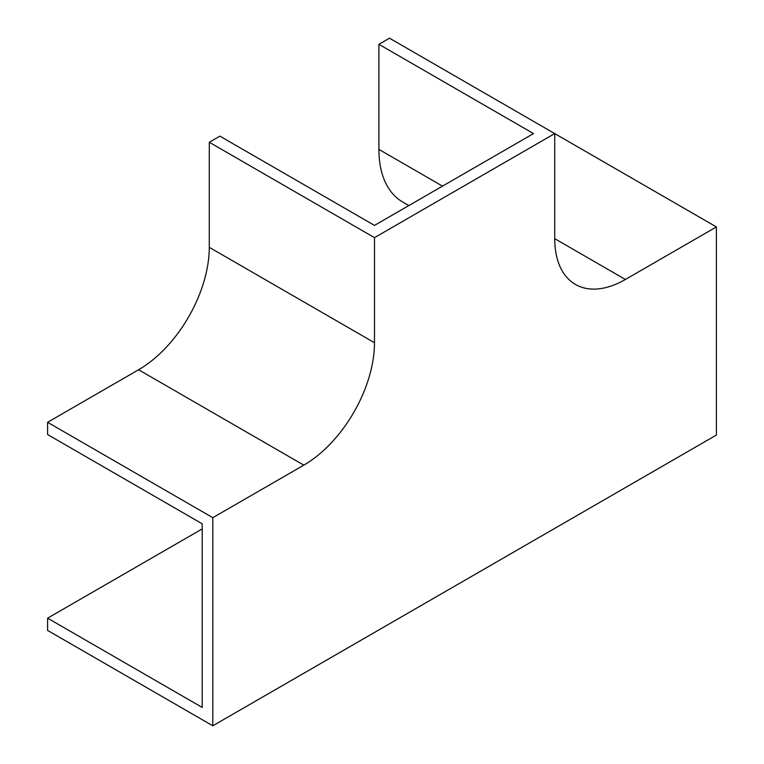 <?xml version="1.0" encoding="UTF-8"?>
<svg xmlns="http://www.w3.org/2000/svg" width="764" height="764" viewBox="0 0 764 764"><rect width="100%" height="100%" fill="white"/><g stroke="black" fill="none" stroke-linecap="round" stroke-linejoin="round"><path stroke-width="1.15" d="M374.494 342.721A99.96 57.711 -60 0 1 303.814 465.142L212.812 517.686L212.812 725.8L716.403 435.05L716.403 226.937L625.401 279.471A99.96 57.711 -60 0 1 575.426 284.428A99.96 57.711 -60 0 1 554.721 238.664L554.721 133.585L374.494 237.642L374.494 342.721L209.279 247.335L209.279 142.257L374.494 237.642M212.812 517.686L47.597 422.301L138.599 369.757A99.96 57.711 120 0 0 209.279 247.335M209.279 142.257L219.879 136.135L374.494 225.399L533.52 133.585L378.906 44.322L378.906 149.4A114.953 66.363 120 0 0 402.714 202.021L408.845 205.564M378.906 44.322L389.506 38.2L716.403 226.937M202.212 528.908L47.597 618.171L47.597 630.415L212.812 725.8M47.597 618.171L202.212 707.435L202.212 523.808L47.597 434.535L47.597 422.301M138.599 369.757L303.814 465.142M554.721 238.664L625.401 279.471M378.906 149.4L442.518 186.13"/></g></svg>
